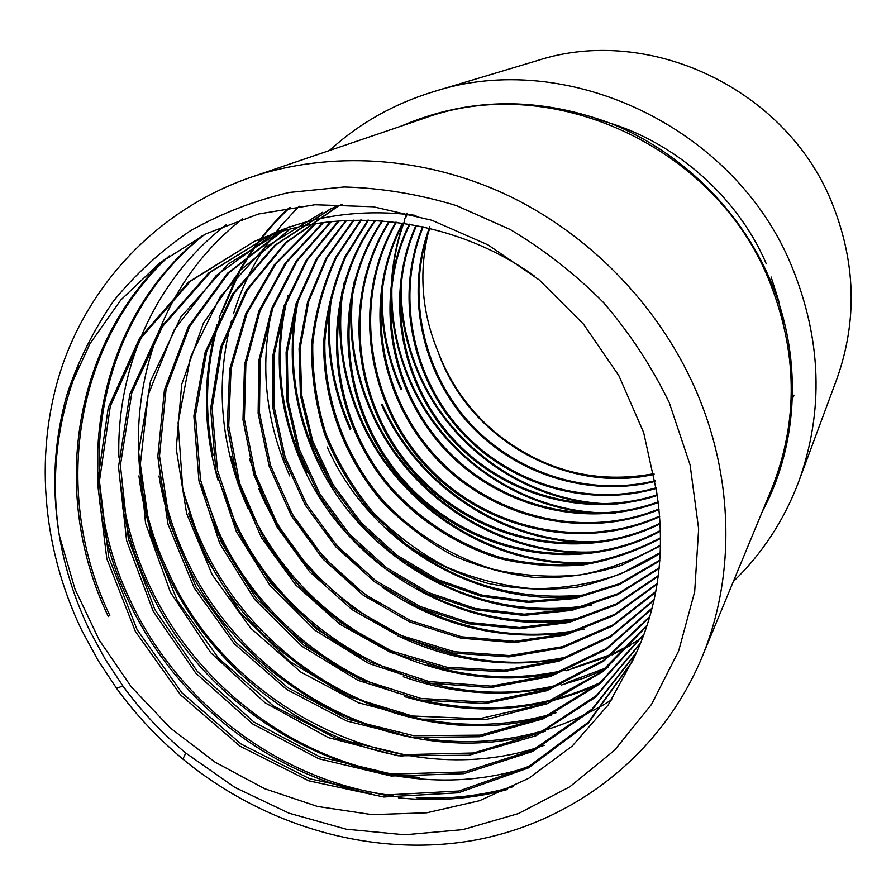 <?xml version="1.0" encoding="UTF-8"?>
<svg xmlns="http://www.w3.org/2000/svg" width="896" height="896" viewBox="0 0 896 896"><rect width="100%" height="100%" fill="white"/><g stroke="black" fill="none" stroke-linecap="round" stroke-linejoin="round"><path stroke-width="1.34" d="M762.406 511.347C799.176 442.96 802.794 354.536 769.317 277.917C739.323 209.048 681.083 152.107 611.901 123.85C538.899 96.365 468.686 97.104 401.262 126.09M329.347 150.562C359.083 123.458 393.758 103.835 433.384 91.728C566.664 48.082 735.056 127.266 791.65 266.078C821.61 339.349 823.984 411.152 798.773 481.499C784.123 520.262 762.306 553.616 733.331 581.538M669.189 402.438C651.773 366.688 630.011 333.525 603.882 302.949C575.613 274.344 544.365 249.861 510.149 229.477L456.411 205.61C419.171 194.253 381.741 188.037 344.098 186.984L289.139 192.472C253.68 200.794 220.595 213.674 189.885 231.112C160.91 250.88 135.498 274.142 113.646 300.91C94.069 329.28 78.725 359.811 67.614 392.504C54.074 438.995 51.296 486.618 59.293 535.394C64.848 568.478 75.029 600.32 89.858 630.907L105.123 659.109L122.853 685.91C141.042 710.898 162.019 733.264 185.774 753.032L235.043 787.506L289.038 813.187L346.17 829.181L404.678 834.792L462.728 829.64L518.381 813.59L569.677 786.878L614.678 750.131L651.56 704.334L678.675 650.922L694.68 591.73L698.645 528.92L690.11 464.957L669.189 402.438M81.827 630.437C41.362 546.493 33.443 448.93 63.112 363.429C93.352 278.298 161.526 208.13 251.026 177.218C329.851 150.606 422.856 155.926 505.725 194.387C588.381 233.296 657.832 304.382 694.971 388.203C734.272 476.874 735.605 576.923 701.68 657.966C660.565 756 571.838 823.245 471.8 840.694C371.414 857.562 263.861 825.922 182.896 759.102C157.875 738.27 135.778 714.706 116.614 688.386L97.922 660.15L81.827 630.437M251.026 177.218L424.155 118.294C549.976 71.669 713.866 145.23 768.242 278.365C797.709 350.549 798.851 420.762 771.658 489.003L701.68 657.966M433.384 91.728L537.611 60.502C648.592 24.394 785.781 88.547 831.6 201.947C855.904 261.845 857.584 321.037 836.651 379.512L798.773 481.499M204.243 234.73C97.877 318.92 70.146 475.586 129.954 599.827C177.71 703.416 281.299 782.062 393.086 795.637M416.259 797.731C449.68 799.422 482.07 795.715 513.43 786.621M202.339 235.704C96.264 320.13 68.746 476.706 128.542 600.925C173.253 697.939 267.512 773.864 371.09 793.643M398.384 797.81C435.926 801.763 472.304 798.986 507.494 789.499M120.546 482.339C124.421 517.821 133.974 552.014 149.206 584.909C197.646 690.368 305.189 768.79 419.518 777.448M122.483 506.363C127.546 533.882 136.002 560.414 147.851 585.95C210.907 727.776 383.678 813.747 526.982 767.379M242.738 218.725C138.555 298.962 110.118 450.61 167.619 570.629C229.891 711.413 403.054 795.11 544.23 745.326M138.936 475.877C143.013 509.018 152.152 540.938 166.331 571.637C209.53 665.907 301.728 738.998 402.774 756.325M157.752 454.832C161.022 490.157 170.195 524.194 185.27 556.954C224.56 643.093 306.555 711.76 397.656 733.286M424.446 738.528C488.802 747.734 548.789 736.322 604.419 704.278M605.405 703.685L611.789 699.709M158.995 475.955C163.565 504.314 171.909 531.63 184.038 557.917C243.813 693.134 408.229 774.962 545.384 731.248M181.709 483.851C186.469 504.549 193.301 524.541 202.194 543.838C238.683 624.165 313.723 689.405 397.734 713.037M426.093 719.712C470.826 727.709 514.158 725.379 556.069 712.712M188.474 513.117L201.006 544.757C258.854 675.83 417.323 755.72 551.04 715.21M201.813 485.867L218.434 531.25C252.123 605.674 320.141 667.33 396.962 692.787M427.168 701.221C488.622 714.392 547.042 707.84 602.448 681.565M211.198 517.955L217.291 532.134C249.29 599.368 298.827 649.253 365.904 681.811M404.365 696.584C472.36 716.643 537.622 712.298 600.13 683.536M222.107 488.902L234.035 519.165C287.941 641.581 433.686 717.674 560.291 684.342M566.597 682.685L608.563 666.982M232.938 520.016C260.613 578.95 303.061 624.714 360.259 657.317M403.278 676.749C453.746 694.389 504.168 697.693 554.568 686.661M561.378 685.014L584.114 678.048L606.222 668.92M231.246 456.635L238.941 482.518L249.021 507.55C279.698 572.264 327.365 620.144 392.011 651.202M427.403 664.731C473.693 678.63 519.546 680.422 564.973 670.118M571.424 668.528L611.834 654.181M614.387 653.005L631.837 643.91M633.013 643.238L641.626 637.986M262.718 536.39C321.754 637.806 447.126 697.043 559.138 672.347M566.115 670.768L609.314 656.118M612.013 654.898L630.414 645.456M249.39 458.752L263.446 496.373C314.037 611.397 449.042 684.096 569.374 656.421M258.675 488.555L262.427 497.157C276.998 528.864 296.834 557.178 321.944 582.109M397.522 635.656C450.946 661.147 506.251 668.774 563.427 658.549M289.554 509.309C311.651 547.366 341.398 578.838 378.784 603.747M323.848 529.939L341.062 549.998L360.226 568.422M421.21 608.63C473.894 633.416 528.27 640.226 584.326 629.082M382.122 587.082C439.835 626.64 502.88 641.726 571.256 632.363M288.098 295.266C273.773 352.912 278.947 409.573 303.598 465.248L306.958 472.36M416.237 588.112C468.07 616.795 523.029 626.797 581.101 618.106M284.122 308.784C273.739 362.298 279.933 414.68 302.691 465.954C348.141 568.893 464.554 636.731 574.818 619.909M298.334 299.802C287.627 352.834 293.518 404.768 316.03 455.616L329.907 482.037M407.938 564.659C464.43 602.067 525.706 615.507 591.763 604.979M296.24 306.264C287.179 357.403 293.496 407.411 315.157 456.288C360.147 558.589 476.75 625.285 585.962 606.76M386.96 528.371C444.786 580.507 511.739 602.582 587.81 594.608M327.197 446.958C369.824 543.48 476.986 608.283 581.291 596.176M783.63 324.341L778.568 300.429L771.109 276.976M344.098 282.957C336.157 329.795 342.014 375.558 361.682 420.235C401.117 509.768 499.117 570.606 596.434 561.904M342.35 289.262C335.888 334.208 342.07 378.067 360.92 420.829C399.594 508.379 494.054 568.814 589.523 563.102M354.334 280.974C347.469 325.763 353.416 369.477 372.165 412.104C410.379 498.837 504.426 558.32 598.954 551.611M352.688 287.392C347.267 330.232 353.517 371.997 371.426 412.675C408.834 497.392 499.352 556.416 591.898 552.664M382.312 404.242C419.317 488.242 509.555 546.381 601.294 541.576M381.606 404.79C417.771 486.73 504.47 544.376 594.093 542.494M392.034 283.304C390.578 317.274 396.872 350.202 410.906 382.077C445.57 461.048 529.682 516.062 616.09 512.87M792.344 398.72L794.002 395.136M403.122 223.35C385.146 276.976 387.52 330.053 410.256 382.581C444.114 459.581 524.91 514.08 609.224 513.61M792.221 399L793.878 395.416M401.621 273.078C399.302 308.123 405.384 342.138 419.866 375.133C453.443 451.651 534.195 505.456 618.005 503.91M400.467 290.203C400.859 319.726 407.109 348.208 419.238 375.626C450.654 447.014 523.219 499.251 601.182 504.056M169.243 255.864C73.405 344.254 51.789 494.883 109.816 615.429M165.682 258.44C71.456 347.2 50.68 496.742 108.349 616.571M226.15 224.795C155.254 279.082 116.301 368.346 118.888 457.139M290.125 207.402C270.39 225.646 254.05 246.299 241.091 269.338M239.68 271.869L221.883 312.2M219.766 318.651C206.058 363.53 203.851 409.08 213.158 455.269M289.408 207.514C268.99 226.33 252.179 247.71 238.974 271.645M237.507 274.333L219.195 317.453M217.056 324.419C202.518 376.006 202.854 427.997 218.075 480.402M299.13 206.192L280.963 225.714L265.182 246.792M264.342 248.069C251.014 268.307 240.733 290.192 233.498 313.723M231.437 320.858C214.973 384.317 220.483 446.813 247.968 508.357M271.611 311.494C259.829 367.416 265.877 422.24 289.766 475.966M766.293 263.861C736.68 194.174 669.838 137.357 596.613 119.381M332.192 292.914C325.147 339.259 331.374 384.496 350.84 428.635M330.445 299.779C324.946 344.042 331.475 387.195 350.056 429.24M382.67 284.547C380.442 320.499 386.77 355.387 401.677 389.234M381.618 292.174C380.643 325.774 387.106 358.299 401.005 389.76M407.534 213.237L406.034 216.978M404.746 220.36C398.294 237.978 394.251 255.987 392.627 274.389M407.053 213.114L404.421 219.766M78.635 365.68C56.795 420.504 50.344 477.075 59.293 535.394L75.04 589.243L99.355 640.282L131.219 686.75L170.285 727.955L215.029 762.138L264.678 788.726L317.442 806.445L372.075 814.643L426.754 812.795L479.539 800.722L528.808 778.254L572.163 746.133L608.283 704.861L634.928 656.006C658.515 605.55 665.739 550.794 656.622 491.725L643.642 432.488L618.878 375.715L583.554 324.195L539.325 279.989L487.939 244.843L431.973 220.293L373.33 206.774L314.978 204.747L258.485 214.01L206.371 233.666L159.97 262.763L120.826 299.981L89.925 343.773L67.614 392.504M653.968 473.693C596.982 484.12 545.328 471.352 499.005 435.389C471.218 413.101 450.946 385.347 438.2 352.139C421.142 311.158 418.331 269.36 429.766 226.722M429.778 228.424C406.101 293.384 422.363 369.858 468.317 421.344C514.909 473.435 588.706 496.966 655.133 480.738M423.192 226.89C395.898 294.235 411.813 375.066 460.051 429.117C508.861 483.762 587.306 507.326 656.141 487.805M416.573 225.512C385.448 295.12 400.96 380.509 451.562 437.17C502.701 494.435 585.883 517.933 657.115 494.861M409.909 224.291C374.763 296.05 389.771 386.221 442.859 445.525C496.44 505.467 584.494 528.819 658.123 501.883M403.2 223.205C363.821 296.957 378.224 392.134 433.854 454.138C489.966 516.835 582.96 539.963 658.952 508.95M396.413 222.275C352.632 297.864 366.285 398.261 424.525 463.019C483.246 528.539 581.336 551.376 659.613 516.062M389.57 221.502C341.163 298.76 353.931 404.589 414.882 472.17C476.258 540.613 579.645 563.102 660.117 523.219M382.648 220.886C329.414 299.634 341.152 411.13 404.891 481.611C468.989 553.078 577.886 575.131 660.43 530.443M375.637 220.427C317.374 300.474 327.902 417.906 394.542 491.366C424.054 522.446 460.499 545.093 500.214 557.446C527.666 563.931 555.251 566.115 582.96 564.01C609.974 559.53 635.846 550.782 660.576 537.746M368.536 220.147L345.733 256.782C334.208 283.819 327.253 311.83 324.867 340.816C323.68 398.787 345.464 457.531 383.813 501.458C414.635 533.848 452.726 557.2 494.323 569.587C523.051 575.938 551.779 577.696 580.507 574.862C608.552 569.509 635.23 559.597 660.531 545.126M361.334 220.035L336.459 257.32C323.702 285.107 315.795 314.093 312.738 344.299C312.39 374.438 316.792 404.309 325.965 433.933C337.658 462.37 353.237 488.365 372.714 511.907C394.498 534.061 418.846 552.328 445.771 566.709C473.603 578.626 502.746 585.984 533.187 588.773C563.349 588.672 592.514 583.722 620.682 573.944L660.296 552.586M354.021 220.114L326.962 258.037L308.661 301.582L300.216 347.95L301.661 394.834L312.827 441.347L333.043 484.546L361.211 522.76L396.771 555.117L437.506 579.488L481.914 595.101L528.797 601.283L575.12 597.464L619.394 583.71L659.848 560.157M346.595 220.382L317.229 258.933L297.058 303.666L287.302 351.781L288.086 400.546L299.23 449.053L320.029 494.178L349.306 534.027L386.411 567.638L428.949 592.738L475.373 608.518L524.238 614.197L572.208 609.235L617.96 593.69L659.198 567.818M339.046 220.864L307.216 260.008L285.096 305.906L273.952 355.79L274.042 406.504L285.141 457.072L306.544 504.19L336.963 545.731L375.682 580.653L420.078 606.48L468.619 622.406L519.501 627.536L569.184 621.354L616.381 603.893L658.302 575.602M331.363 221.57L296.934 261.285L272.776 308.314L260.154 359.979L259.482 412.72L270.525 465.416L292.555 514.618L324.162 557.906L364.56 594.171L410.906 620.749L461.619 636.81L514.573 641.312L566.026 633.83L614.645 614.32L657.182 583.509M323.546 222.499L286.35 262.763L260.053 310.89L245.862 364.37L244.384 419.205L255.349 474.107L278.018 525.459L310.878 570.573L353.024 608.238L401.397 635.578L454.384 651.75L509.454 655.57L562.722 646.677L612.752 624.994L655.794 591.539M315.571 223.698L275.442 264.443L246.904 313.634L231.056 368.95L228.715 425.97L239.579 483.157L262.92 536.749L297.069 583.778L341.051 622.877L391.541 651L446.891 667.251L504.146 670.342L559.294 659.915L610.691 635.925L654.125 599.704M342.104 204.277L338.554 206.058M337.882 206.394L286.339 242.581L247.386 290.102L222.074 346.774L212.094 408.106L217.482 470.232L237.787 530.421L271.096 583.822L316.232 628.891L369.846 662.032L429.15 681.576L491.198 686.146L551.018 675.136L606.357 648.514L652.154 608.003M338.52 205.486L331.094 208.802M330.4 209.126L275.654 245.078L233.946 293.474L206.618 351.747L195.429 415.352L200.525 479.886L221.402 542.528L256.043 598.069L303.162 644.784L359.083 678.81L420.974 698.454L485.397 702.162L547.21 689.382L603.87 660.117L649.858 616.459M322.773 212.206L264.69 247.778L220.035 297.024L190.568 356.888L178.08 422.834L182.829 489.888L204.288 555.106L240.318 612.886L289.498 661.315L347.838 696.27L412.429 716.005L479.282 718.782L543.178 704.122L601.093 672.067L647.214 625.072M282.083 231.414L228.67 273.011L189.65 326.446L166.051 389.312L159.51 455.93L169.736 523.152L195.922 586.757L235.827 642.298L287.963 687.803L347.962 719.342L413.683 735.706L480.29 735.146L543.536 717.427L599.95 682.797L644.19 633.853M273.258 234.214L216.126 275.666L174.026 330.131L148.154 394.934L140.347 464.195L150.326 534.184L177.274 600.589L218.781 658.515L273.202 705.813L335.854 738.304L404.443 754.645L473.547 752.987L538.978 733.118L596.501 695.442L640.741 642.79M416.002 215.443C364.504 208.757 316.635 214.85 272.395 233.722L210.56 272.093L162.523 326.525L131.802 392.818L120.4 465.371L128.363 538.966L154.874 609.616L197.333 671.429L253.949 722.042L319.659 756.795L391.787 774.11L464.33 771.96L532.818 750.053L592.178 709.016L636.832 651.896M534.677 276.203C451.27 216.44 338.968 204.154 254.195 241.494L190.557 281.165L141.378 337.534L110.32 406.179L99.434 481.13L108.662 557.077L137.088 629.642L181.955 692.854L241.27 744.15L309.691 778.747L384.44 795.066L458.931 791.022L528.92 766.36L588.526 722.064L632.43 661.147M438.2 352.139C468.182 438.435 565.712 494.637 654.08 474.342M429.184 228.278C405.171 293.462 421.411 370.328 467.566 422.05C514.36 474.365 588.582 497.907 655.234 481.387M422.587 226.766C394.946 294.314 410.838 375.547 459.278 429.834C508.301 484.714 587.171 508.278 656.219 488.454M415.968 225.4C384.485 295.21 399.952 381.024 450.778 437.92C502.141 495.432 585.76 518.918 657.216 495.499M409.304 224.179C373.766 296.128 388.73 386.758 442.042 446.309C495.858 506.498 584.36 529.827 658.202 502.533M402.573 223.115C362.813 297.046 377.149 392.694 433.014 454.944C489.362 517.888 582.814 540.994 659.019 509.6M395.797 222.197C351.59 297.954 365.176 398.832 423.662 463.837C482.619 529.626 581.19 552.44 659.669 516.712M388.942 221.435C340.099 298.838 352.789 405.171 413.986 473.021C475.597 541.733 579.488 564.189 660.15 523.88M382.01 220.842C328.328 299.712 339.954 411.746 403.962 482.496C468.306 554.243 577.718 576.24 660.453 531.115M374.987 220.394C316.266 300.541 326.659 418.533 393.579 492.285C423.203 523.466 459.805 546.19 499.677 558.544C527.251 565.006 554.938 567.157 582.747 564.984C609.851 560.437 635.802 551.578 660.576 538.418M367.886 220.125L344.893 256.827C333.256 283.931 326.222 312.032 323.77 341.118C322.493 399.302 344.322 458.304 382.816 502.398C403.771 523.746 427.179 541.442 453.04 555.475C479.718 567.179 507.718 574.594 537.029 577.73C566.194 578.122 594.429 573.966 621.734 565.242L660.52 545.798M360.674 220.035L335.608 257.387C322.728 285.23 314.731 314.306 311.606 344.624C311.214 374.864 315.605 404.858 324.778 434.605C336.504 463.154 352.128 489.25 371.672 512.882L405.877 544.13C431.323 561.501 458.584 574.549 487.648 583.296C517.81 589.467 547.803 590.71 577.64 587.037C606.861 580.642 634.402 569.386 660.262 553.28M353.349 220.136L326.088 258.115L307.619 301.762L299.051 348.298L300.429 395.349L311.606 442.042L331.867 485.408L360.147 523.768L395.842 556.248L436.733 580.675L481.32 596.299L528.394 602.448L574.862 598.528L619.259 584.618L659.803 560.851M345.912 220.427L316.322 259.022L295.982 303.867L286.104 352.139L286.821 401.083L297.965 449.77L318.819 495.074L348.197 535.08L385.448 568.814L428.154 593.97L474.768 609.762L523.813 615.395L571.939 610.333L617.814 594.608L659.12 568.523M338.352 220.92L306.286 260.12L283.987 306.118L272.709 356.171L272.731 407.064L283.819 457.822L305.29 505.131L335.821 546.829L374.685 581.862L419.261 607.757L467.992 623.706L519.053 628.779L568.904 622.485L616.224 604.834L658.213 576.318M330.658 221.648L295.982 261.408L271.622 308.538L258.866 360.382L258.126 413.302L269.158 466.2L291.245 515.592L322.974 559.048L363.518 595.437L410.043 622.082L460.97 638.154L514.114 642.6L565.723 634.984L614.488 615.283L657.059 584.237M322.818 222.6L285.365 262.898L258.866 311.136L244.53 364.784L242.984 419.81L253.926 474.925L276.662 526.467L309.635 571.76L351.949 609.549L400.512 636.966L453.712 653.139L508.984 656.902L562.419 647.864L612.573 625.979L655.648 592.278M314.832 223.81L274.434 264.6L245.683 313.902L229.678 369.387L227.259 426.608L238.112 484.008L261.509 537.813L295.781 585.01L339.931 624.243L390.622 652.445L446.186 668.707L503.653 671.709L558.97 661.147L610.49 636.933L653.957 600.454M341.947 204.277L337.87 206.293M337.198 206.629L285.376 242.794L246.176 290.405L220.685 347.222L210.605 408.755L215.958 471.094L236.32 531.507L269.741 585.11L315.067 630.325L368.883 663.544L428.422 683.088L490.683 687.59L550.67 676.424L606.144 649.555L651.952 608.776M337.165 206.058L330.4 209.07M329.706 209.395L274.669 245.314L232.702 293.787L205.173 352.206L193.872 416.024L198.934 480.782L219.867 543.659L254.632 599.402L301.93 646.262L358.075 680.378L420.202 700.022L484.848 703.651L546.851 690.704L603.624 661.192L649.634 617.243M289.934 229.197L239.758 270.782L203.37 323.266L181.698 384.395L176.232 448.706L186.637 513.509L212.162 574.683L250.667 628.141L300.832 672.09L358.512 702.811L421.736 719.174L486.125 719.533L547.456 703.651L602.795 671.642L646.957 625.867M281.277 231.65L227.528 273.235L188.25 326.771L164.438 389.816L157.797 456.669L167.989 524.149L194.253 588L234.293 643.754L286.642 689.416L346.875 721.045L412.854 737.408L479.685 736.747L543.133 718.838L599.648 683.928L643.899 634.659M289.733 226.318L227.92 264.23L180.88 316.982L150.483 381.226L138.667 451.707L145.544 523.242L170.408 592.222L210.795 652.792L265.048 702.778L328.429 737.643L398.227 755.798L469.056 755.25L536.144 735.683L595.19 697.491L640.405 643.608M272.395 233.722L208.768 272.91L160.63 327.51L129.875 394.016L118.53 466.782L126.594 540.579L153.283 611.408L195.955 673.344L252.806 724.024L318.763 758.766L391.126 775.992L463.848 773.674L532.47 751.52L591.864 710.192L636.451 652.736M254.195 241.494L188.675 282.016L139.395 338.565L108.304 407.445L97.474 482.608L106.826 558.779L135.43 631.512L180.522 694.87L240.094 746.222L308.762 780.808L383.757 797.014L458.427 792.803L528.562 767.872L588.168 723.274L632.005 661.998L634.928 656.006M185.774 753.032L182.896 759.102M122.853 685.91L116.614 688.386"/></g></svg>
